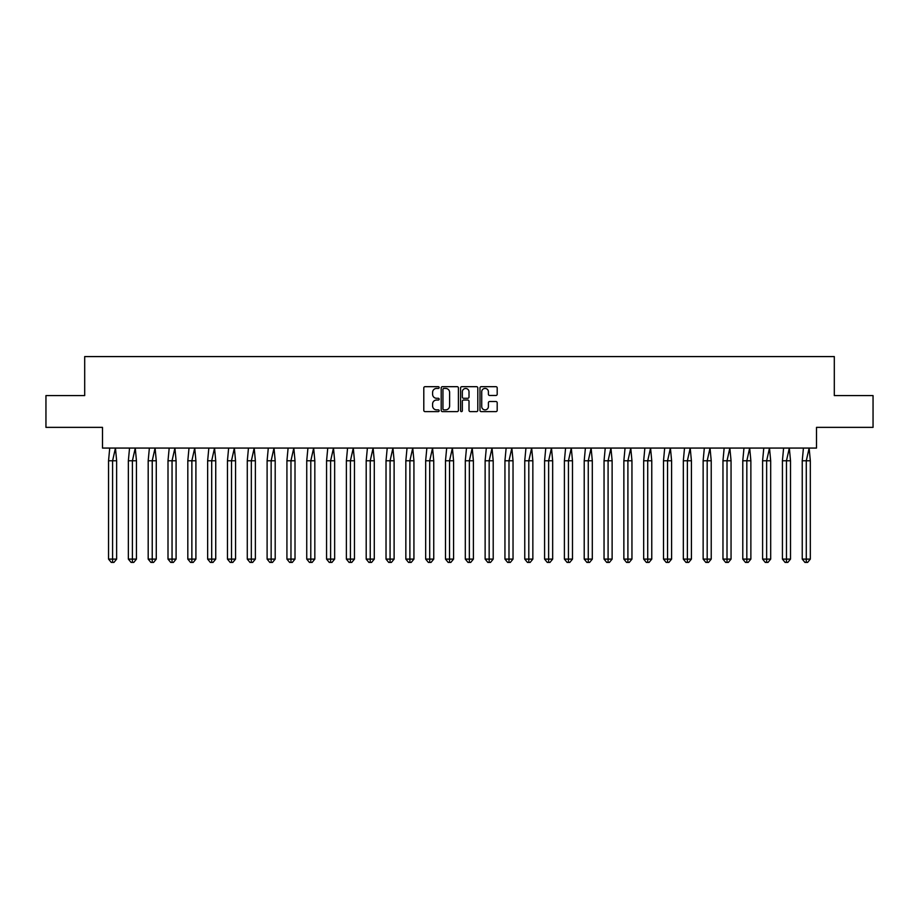<?xml version="1.0" encoding="UTF-8"?>
<svg xmlns="http://www.w3.org/2000/svg" width="919" height="919" viewBox="0 0 919 919"><rect width="100%" height="100%" fill="white"/><g stroke="black" fill="none" stroke-linecap="round" stroke-linejoin="round"><path stroke-width="1.38" d="M439.167 387.554A0.873 0.873 0 0 0 438.294 386.681L425.049 386.681A1.252 1.252 0 0 0 423.797 387.933L423.797 410.379A1.252 1.252 0 0 0 425.049 411.62L438.294 411.62A0.873 0.873 0 0 0 439.167 410.747A0.873 0.873 0 0 0 438.294 409.874L436.582 409.874A3.986 3.986 0 0 1 432.596 405.888L432.596 404.015A3.986 3.986 0 0 1 436.582 400.029L438.294 400.029A0.873 0.873 0 0 0 439.167 399.156A0.873 0.873 0 0 0 438.294 398.283L436.582 398.283A3.986 3.986 0 0 1 432.596 394.285L432.596 392.413A3.986 3.986 0 0 1 436.582 388.427L438.294 388.427A0.873 0.873 0 0 0 439.167 387.554M45.95 395.595L45.95 427.358L102.491 427.358L102.491 448.07L816.509 448.07L816.509 427.358L873.05 427.358L873.05 395.595L834.303 395.595L834.303 356.583L84.697 356.583L84.697 395.595L45.95 395.595M495.95 395.469A1.252 1.252 0 0 0 497.19 394.228L497.19 387.933A1.252 1.252 0 0 0 495.95 386.681L481.234 386.681A1.252 1.252 0 0 0 479.982 387.933L479.982 410.379A1.252 1.252 0 0 0 481.234 411.62L495.95 411.62A1.252 1.252 0 0 0 497.19 410.379L497.19 402.763A1.252 1.252 0 0 0 495.95 401.523L489.643 401.523A1.252 1.252 0 0 0 488.403 402.763L488.403 406.543A3.331 3.331 0 0 1 485.06 409.874A3.331 3.331 0 0 1 481.728 406.543L481.728 391.758A3.331 3.331 0 0 1 485.06 388.427A3.331 3.331 0 0 1 488.403 391.758L488.403 394.228A1.252 1.252 0 0 0 489.643 395.469L495.95 395.469M458.409 387.933A1.252 1.252 0 0 0 457.157 386.681L442.441 386.681A1.252 1.252 0 0 0 441.2 387.933L441.2 410.379A1.252 1.252 0 0 0 442.441 411.62L457.157 411.62A1.252 1.252 0 0 0 458.409 410.379L458.409 387.933M461.843 386.681L476.559 386.681A1.252 1.252 0 0 1 477.8 387.933L477.8 410.379A1.252 1.252 0 0 1 476.559 411.62L470.252 411.62A1.252 1.252 0 0 1 469.012 410.379L469.012 401.27A1.252 1.252 0 0 0 467.76 400.029L463.59 400.029A1.252 1.252 0 0 0 462.337 401.27L462.337 410.747A0.873 0.873 0 0 1 461.464 411.62A0.873 0.873 0 0 1 460.591 410.747L460.591 387.933A1.252 1.252 0 0 1 461.843 386.681M443.82 388.427A0.873 0.873 0 0 0 442.947 389.3L442.947 409.001A0.873 0.873 0 0 0 443.82 409.874L445.623 409.874A3.986 3.986 0 0 0 449.621 405.888L449.621 392.413A3.986 3.986 0 0 0 445.623 388.427L443.82 388.427M469.012 391.827A3.331 3.331 0 0 0 465.669 388.484A3.331 3.331 0 0 0 462.337 391.827L462.337 397.031A1.252 1.252 0 0 0 463.59 398.283L467.76 398.283A1.252 1.252 0 0 0 469.012 397.031L469.012 391.827M109.729 448.07L108.545 460.775L108.545 559.108L108.545 460.775L112.589 460.775L112.589 559.108L116.633 559.108L113.933 562.417L111.245 562.417L108.545 559.108L113.393 559.108M112.589 460.775L115.449 448.07L116.633 460.775L112.589 460.775M116.633 559.108L116.633 460.775M112.589 559.108L112.589 562.417L111.245 562.417M113.933 562.417L112.589 562.417M129.545 448.07L128.361 460.775L128.361 559.108L128.361 460.775L132.405 460.775L132.405 559.108L136.449 559.108L133.76 562.417L131.061 562.417L128.361 559.108L133.221 559.108M149.372 448.07L148.189 460.775L148.189 559.108L148.189 460.775L152.232 460.775L152.232 559.108L156.276 559.108L153.576 562.417L150.877 562.417L148.189 559.108L153.036 559.108M169.188 448.07L168.005 460.775L168.005 559.108L168.005 460.775L172.048 460.775L172.048 559.108L176.092 559.108L173.392 562.417L170.704 562.417L168.005 559.108L172.852 559.108M189.004 448.07L187.821 460.775L187.821 559.108L187.821 460.775L191.864 460.775L191.864 559.108L195.908 559.108L193.22 562.417L190.52 562.417L187.821 559.108L192.68 559.108M208.831 448.07L207.648 460.775L207.648 559.108L207.648 460.775L211.692 460.775L211.692 559.108L215.735 559.108L213.036 562.417L210.336 562.417L207.648 559.108L212.496 559.108M132.405 460.775L135.265 448.07L136.449 460.775L132.405 460.775M136.449 559.108L136.449 460.775M132.405 559.108L132.405 562.417L131.061 562.417M133.76 562.417L132.405 562.417M152.232 460.775L155.081 448.07L156.276 460.775L152.232 460.775M156.276 559.108L156.276 460.775M152.232 559.108L152.232 562.417L150.877 562.417M153.576 562.417L152.232 562.417M172.048 460.775L174.909 448.07L176.092 460.775L172.048 460.775M176.092 559.108L176.092 460.775M172.048 559.108L172.048 562.417L170.704 562.417M173.392 562.417L172.048 562.417M191.864 460.775L194.725 448.07L195.908 460.775L191.864 460.775M195.908 559.108L195.908 460.775M191.864 559.108L191.864 562.417L190.52 562.417M193.22 562.417L191.864 562.417M211.692 460.775L214.541 448.07L215.735 460.775L211.692 460.775M215.735 559.108L215.735 460.775M211.692 559.108L211.692 562.417L210.336 562.417M213.036 562.417L211.692 562.417M228.647 448.07L227.464 460.775L227.464 559.108L227.464 460.775L231.508 460.775L231.508 559.108L235.551 559.108L232.852 562.417L230.164 562.417L227.464 559.108L232.312 559.108M231.508 460.775L234.368 448.07L235.551 460.775L231.508 460.775M235.551 559.108L235.551 460.775M231.508 559.108L231.508 562.417L230.164 562.417M232.852 562.417L231.508 562.417M248.463 448.07L247.28 460.775L247.28 559.108L247.28 460.775L251.324 460.775L251.324 559.108L255.367 559.108L252.679 562.417L249.979 562.417L247.28 559.108L252.139 559.108M251.324 460.775L254.184 448.07L255.367 460.775L251.324 460.775M255.367 559.108L255.367 460.775M251.324 559.108L251.324 562.417L249.979 562.417M252.679 562.417L251.324 562.417M268.291 448.07L267.107 460.775L267.107 559.108L267.107 460.775L271.151 460.775L271.151 559.108L275.195 559.108L272.495 562.417L269.795 562.417L267.107 559.108L271.955 559.108M271.151 460.775L274.011 448.07L275.195 460.775L271.151 460.775M275.195 559.108L275.195 460.775M271.151 559.108L271.151 562.417L269.795 562.417M272.495 562.417L271.151 562.417M288.106 448.07L286.923 460.775L286.923 559.108L286.923 460.775L290.967 460.775L290.967 559.108L295.01 559.108L292.311 562.417L289.623 562.417L286.923 559.108L291.771 559.108M290.967 460.775L293.827 448.07L295.01 460.775L290.967 460.775M295.01 559.108L295.01 460.775M290.967 559.108L290.967 562.417L289.623 562.417M292.311 562.417L290.967 562.417M307.934 448.07L306.739 460.775L306.739 559.108L306.739 460.775L310.783 460.775L310.783 559.108L314.826 559.108L312.138 562.417L309.439 562.417L306.739 559.108L311.598 559.108M310.783 460.775L313.643 448.07L314.826 460.775L310.783 460.775M314.826 559.108L314.826 460.775M310.783 559.108L310.783 562.417L309.439 562.417M312.138 562.417L310.783 562.417M327.75 448.07L326.567 460.775L326.567 559.108L326.567 460.775L330.61 460.775L330.61 559.108L334.654 559.108L331.954 562.417L329.255 562.417L326.567 559.108L331.414 559.108M330.61 460.775L333.471 448.07L334.654 460.775L330.61 460.775M334.654 559.108L334.654 460.775M330.61 559.108L330.61 562.417L329.255 562.417M331.954 562.417L330.61 562.417M347.566 448.07L346.383 460.775L346.383 559.108L346.383 460.775L350.426 460.775L350.426 559.108L354.47 559.108L351.77 562.417L349.082 562.417L346.383 559.108L351.23 559.108M350.426 460.775L353.287 448.07L354.47 460.775L350.426 460.775M354.47 559.108L354.47 460.775M350.426 559.108L350.426 562.417L349.082 562.417M351.77 562.417L350.426 562.417M367.393 448.07L366.199 460.775L366.199 559.108L366.199 460.775L370.242 460.775L370.242 559.108L374.286 559.108L371.598 562.417L368.898 562.417L366.199 559.108L371.058 559.108M370.242 460.775L373.103 448.07L374.286 460.775L370.242 460.775M374.286 559.108L374.286 460.775M370.242 559.108L370.242 562.417L368.898 562.417M371.598 562.417L370.242 562.417M387.209 448.07L386.026 460.775L386.026 559.108L386.026 460.775L390.07 460.775L390.07 559.108L394.113 559.108L391.414 562.417L388.714 562.417L386.026 559.108L390.874 559.108M390.07 460.775L392.93 448.07L394.113 460.775L390.07 460.775M394.113 559.108L394.113 460.775M390.07 559.108L390.07 562.417L388.714 562.417M391.414 562.417L390.07 562.417M407.025 448.07L405.842 460.775L405.842 559.108L405.842 460.775L409.885 460.775L409.885 559.108L413.929 559.108L411.23 562.417L408.541 562.417L405.842 559.108L410.69 559.108M409.885 460.775L412.746 448.07L413.929 460.775L409.885 460.775M413.929 559.108L413.929 460.775M409.885 559.108L409.885 562.417L408.541 562.417M411.23 562.417L409.885 562.417M426.853 448.07L425.669 460.775L425.669 559.108L425.669 460.775L429.701 460.775L429.701 559.108L433.745 559.108L431.057 562.417L428.357 562.417L425.669 559.108L430.517 559.108M429.701 460.775L432.562 448.07L433.745 460.775L429.701 460.775M433.745 559.108L433.745 460.775M429.701 559.108L429.701 562.417L428.357 562.417M431.057 562.417L429.701 562.417M446.668 448.07L445.485 460.775L445.485 559.108L445.485 460.775L449.529 460.775L449.529 559.108L453.572 559.108L450.873 562.417L448.173 562.417L445.485 559.108L450.333 559.108M449.529 460.775L452.389 448.07L453.572 460.775L449.529 460.775M453.572 559.108L453.572 460.775M449.529 559.108L449.529 562.417L448.173 562.417M450.873 562.417L449.529 562.417M466.484 448.07L465.301 460.775L465.301 559.108L465.301 460.775L469.345 460.775L469.345 559.108L473.388 559.108L470.689 562.417L468.001 562.417L465.301 559.108L470.16 559.108M469.345 460.775L472.205 448.07L473.388 460.775L469.345 460.775M473.388 559.108L473.388 460.775M469.345 559.108L469.345 562.417L468.001 562.417M470.689 562.417L469.345 562.417M486.312 448.07L485.129 460.775L485.129 559.108L485.129 460.775L489.161 460.775L489.161 559.108L493.204 559.108L490.516 562.417L487.817 562.417L485.129 559.108L489.976 559.108M489.161 460.775L492.021 448.07L493.204 460.775L489.161 460.775M493.204 559.108L493.204 460.775M489.161 559.108L489.161 562.417L487.817 562.417M490.516 562.417L489.161 562.417M506.128 448.07L504.945 460.775L504.945 559.108L504.945 460.775L508.988 460.775L508.988 559.108L513.032 559.108L510.332 562.417L507.644 562.417L504.945 559.108L509.792 559.108M508.988 460.775L511.849 448.07L513.032 460.775L508.988 460.775M513.032 559.108L513.032 460.775M508.988 559.108L508.988 562.417L507.644 562.417M510.332 562.417L508.988 562.417M525.944 448.07L524.76 460.775L524.76 559.108L524.76 460.775L528.804 460.775L528.804 559.108L532.848 559.108L530.148 562.417L527.46 562.417L524.76 559.108L529.62 559.108M528.804 460.775L531.664 448.07L532.848 460.775L528.804 460.775M532.848 559.108L532.848 460.775M528.804 559.108L528.804 562.417L527.46 562.417M530.148 562.417L528.804 562.417M545.771 448.07L544.588 460.775L544.588 559.108L544.588 460.775L548.632 460.775L548.632 559.108L552.664 559.108L549.976 562.417L547.276 562.417L544.588 559.108L549.436 559.108M548.632 460.775L551.48 448.07L552.664 460.775L548.632 460.775M552.664 559.108L552.664 460.775M548.632 559.108L548.632 562.417L547.276 562.417M549.976 562.417L548.632 562.417M565.587 448.07L564.404 460.775L564.404 559.108L564.404 460.775L568.447 460.775L568.447 559.108L572.491 559.108L569.791 562.417L567.103 562.417L564.404 559.108L569.252 559.108M568.447 460.775L571.308 448.07L572.491 460.775L568.447 460.775M572.491 559.108L572.491 460.775M568.447 559.108L568.447 562.417L567.103 562.417M569.791 562.417L568.447 562.417M585.403 448.07L584.22 460.775L584.22 559.108L584.22 460.775L588.263 460.775L588.263 559.108L592.307 559.108L589.619 562.417L586.919 562.417L584.22 559.108L589.079 559.108M588.263 460.775L591.124 448.07L592.307 460.775L588.263 460.775M592.307 559.108L592.307 460.775M588.263 559.108L588.263 562.417L586.919 562.417M589.619 562.417L588.263 562.417M605.23 448.07L604.047 460.775L604.047 559.108L604.047 460.775L608.091 460.775L608.091 559.108L612.123 559.108L609.435 562.417L606.735 562.417L604.047 559.108L608.895 559.108M608.091 460.775L610.94 448.07L612.123 460.775L608.091 460.775M612.123 559.108L612.123 460.775M608.091 559.108L608.091 562.417L606.735 562.417M609.435 562.417L608.091 562.417M625.046 448.07L623.863 460.775L623.863 559.108L623.863 460.775L627.907 460.775L627.907 559.108L631.95 559.108L629.251 562.417L626.563 562.417L623.863 559.108L628.711 559.108M627.907 460.775L630.767 448.07L631.95 460.775L627.907 460.775M631.95 559.108L631.95 460.775M627.907 559.108L627.907 562.417L626.563 562.417M629.251 562.417L627.907 562.417M644.862 448.07L643.679 460.775L643.679 559.108L643.679 460.775L647.723 460.775L647.723 559.108L651.766 559.108L649.078 562.417L646.379 562.417L643.679 559.108L648.538 559.108M647.723 460.775L650.583 448.07L651.766 460.775L647.723 460.775M651.766 559.108L651.766 460.775M647.723 559.108L647.723 562.417L646.379 562.417M649.078 562.417L647.723 562.417M664.69 448.07L663.507 460.775L663.507 559.108L663.507 460.775L667.55 460.775L667.55 559.108L671.594 559.108L668.894 562.417L666.195 562.417L663.507 559.108L668.354 559.108M667.55 460.775L670.399 448.07L671.594 460.775L667.55 460.775M671.594 559.108L671.594 460.775M667.55 559.108L667.55 562.417L666.195 562.417M668.894 562.417L667.55 562.417M684.506 448.07L683.322 460.775L683.322 559.108L683.322 460.775L687.366 460.775L687.366 559.108L691.41 559.108L688.71 562.417L686.022 562.417L683.322 559.108L688.17 559.108M687.366 460.775L690.226 448.07L691.41 460.775L687.366 460.775M691.41 559.108L691.41 460.775M687.366 559.108L687.366 562.417L686.022 562.417M688.71 562.417L687.366 562.417M704.322 448.07L703.138 460.775L703.138 559.108L703.138 460.775L707.182 460.775L707.182 559.108L711.226 559.108L708.538 562.417L705.838 562.417L703.138 559.108L707.998 559.108M707.182 460.775L710.042 448.07L711.226 460.775L707.182 460.775M711.226 559.108L711.226 460.775M707.182 559.108L707.182 562.417L705.838 562.417M708.538 562.417L707.182 562.417M724.149 448.07L722.966 460.775L722.966 559.108L722.966 460.775L727.009 460.775L727.009 559.108L731.053 559.108L728.353 562.417L725.654 562.417L722.966 559.108L727.814 559.108M727.009 460.775L729.858 448.07L731.053 460.775L727.009 460.775M731.053 559.108L731.053 460.775M727.009 559.108L727.009 562.417L725.654 562.417M728.353 562.417L727.009 562.417M743.965 448.07L742.782 460.775L742.782 559.108L742.782 460.775L746.825 460.775L746.825 559.108L750.869 559.108L748.169 562.417L745.481 562.417L742.782 559.108L747.629 559.108M746.825 460.775L749.686 448.07L750.869 460.775L746.825 460.775M750.869 559.108L750.869 460.775M746.825 559.108L746.825 562.417L745.481 562.417M748.169 562.417L746.825 562.417M763.781 448.07L762.598 460.775L762.598 559.108L762.598 460.775L766.641 460.775L766.641 559.108L770.685 559.108L767.997 562.417L765.297 562.417L762.598 559.108L767.457 559.108M766.641 460.775L769.502 448.07L770.685 460.775L766.641 460.775M770.685 559.108L770.685 460.775M766.641 559.108L766.641 562.417L765.297 562.417M767.997 562.417L766.641 562.417M783.608 448.07L782.425 460.775L782.425 559.108L782.425 460.775L786.469 460.775L786.469 559.108L790.512 559.108L787.813 562.417L785.113 562.417L782.425 559.108L787.273 559.108M786.469 460.775L789.329 448.07L790.512 460.775L786.469 460.775M790.512 559.108L790.512 460.775M786.469 559.108L786.469 562.417L785.113 562.417M787.813 562.417L786.469 562.417M803.424 448.07L802.241 460.775L802.241 559.108L802.241 460.775L806.285 460.775L806.285 559.108L810.328 559.108L807.629 562.417L804.941 562.417L802.241 559.108L807.089 559.108M806.285 460.775L809.145 448.07L810.328 460.775L806.285 460.775M810.328 559.108L810.328 460.775M806.285 559.108L806.285 562.417L804.941 562.417M807.629 562.417L806.285 562.417"/></g></svg>
